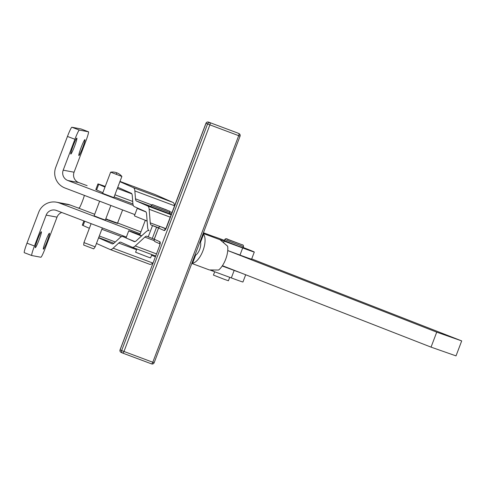 <?xml version="1.0" encoding="UTF-8"?>
<svg xmlns="http://www.w3.org/2000/svg" width="486" height="486" viewBox="0 0 486 486"><rect width="100%" height="100%" fill="white"/><g stroke="black" fill="none" stroke-linecap="round" stroke-linejoin="round"><path stroke-width="0.73" d="M147.07 220.948L146.493 220.729M146.207 220.62L145.806 220.462M141.687 235.807L139.743 234.963L145.278 220.358M151.845 254.585L150.581 257.92L147.61 256.9L135.6 252.24L136.839 248.972M169.499 213.688L150.769 206.586L151.195 205.469L169.924 212.564L169.499 213.688M229.198 268.327L222.369 265.751M229.726 277.324L228.42 280.768L224.24 279.304L213.439 275.088L214.697 271.759M237.848 245.946L224.344 240.673L224.769 239.549L243.498 246.651L243.073 247.775L237.848 245.946M110.638 172.178L102.613 193.337L113.852 197.602L121.877 176.442L110.644 172.178A12.065 12.065 0 0 1 116.828 172.809L116.16 174.377M110.869 205.469L105.328 220.073L99.618 218.007L94.096 215.808L99.636 201.192M95.177 246.845L83.944 242.587L83.689 245.059L93.725 248.868L95.177 246.845L102.346 227.94M139.853 234.677A22.034 0.346 20.8 0 0 128.741 230.789A22.034 0.346 20.8 0 0 139.689 235.273A22.034 0.346 20.8 0 0 141.499 235.971M191.8 263.43L209.387 269.943L218.609 270.034A16.02 7.071 -69.7 0 0 227.642 246.226L219.921 239.61L242.69 247.957A22.034 0.346 20.8 0 0 253.971 251.973A22.034 0.346 20.8 0 0 254.306 252.034A22.034 0.346 20.8 0 0 243.182 247.483M254.306 252.034L251.608 259.147A22.034 0.346 -159.2 0 1 251.274 259.087A22.034 0.346 -159.2 0 1 239.987 255.077L227.74 250.539M200.135 241.457L200.524 242.314L203.573 234.27L203.063 233.736M102.625 192.62A18.025 5.048 -69.5 0 0 102.862 192.687L102.625 192.62A18.025 5.048 -69.5 0 1 102.546 192.59L96.599 189.953A22.034 0.346 -159.2 0 1 95.809 189.552L97.935 183.933A22.034 0.346 -159.2 0 1 100.535 184.741A22.034 0.346 -159.2 0 1 105.237 186.424M96.599 189.953L98.725 184.34A22.034 0.346 -159.2 0 1 97.935 183.933M119.89 181.673L133.401 187.645A18.025 5.048 110.5 0 1 134.853 190.925L135.485 198.835A12.016 3.366 -69.5 0 0 136.451 201.022L147.714 205.997A18.025 5.048 110.5 0 1 149.166 209.278L150.241 222.855A12.016 3.366 -69.5 0 0 151.213 225.042L152.513 225.613L148.254 236.852L154.214 239.197M158.472 227.958L152.513 225.613M117.254 223.408L117.551 223.092L117.254 223.408M116.871 223.293L116.798 222.855L117.187 222.983L116.871 223.293M116.197 223.062L115.96 222.564L116.525 222.758L116.197 223.062M115.255 222.734L114.726 222.545L114.866 222.175L115.589 222.43L115.255 222.734M114.076 222.309L113.414 222.072L113.554 221.695L114.417 222.011L114.076 222.309M112.703 221.804L111.926 221.519L112.066 221.148L113.031 221.501L112.703 221.804M111.173 221.239L110.304 220.917L110.45 220.541L111.488 220.93L111.173 221.239M109.532 220.626L108.609 220.28L108.749 219.903L109.836 220.31L109.532 220.626M106.89 219.623L107.029 219.253L107.868 219.569L107.977 220.043L105.675 219.162M70.816 154.056A8.511 0.747 110.8 0 0 72.226 151.82A8.511 0.747 110.8 0 0 75.658 143.236A8.511 0.747 110.8 0 0 76.861 138.139A8.511 0.747 110.8 0 0 75.439 140.369A8.511 0.747 110.8 0 0 72.013 148.953A8.511 0.747 110.8 0 0 70.804 154.05A8.511 0.747 110.8 0 0 70.816 154.056M78.878 155.569A8.511 0.747 110.8 0 0 80.287 153.333A8.511 0.747 110.8 0 0 83.72 144.749A8.511 0.747 110.8 0 0 84.922 139.652A8.511 0.747 110.8 0 0 83.501 141.882A8.511 0.747 110.8 0 0 80.075 150.466A8.511 0.747 110.8 0 0 78.866 155.563A8.511 0.747 110.8 0 0 78.878 155.569M35.314 247.678A8.511 0.747 110.8 0 0 36.723 245.448A8.511 0.747 110.8 0 0 40.156 236.864A8.511 0.747 110.8 0 0 41.359 231.767A8.511 0.747 110.8 0 0 39.937 233.997A8.511 0.747 110.8 0 0 36.511 242.581A8.511 0.747 110.8 0 0 35.302 247.678A8.511 0.747 110.8 0 0 35.314 247.678M43.376 249.19A8.511 0.747 110.8 0 0 44.791 246.961A8.511 0.747 110.8 0 0 48.217 238.377A8.511 0.747 110.8 0 0 49.426 233.28A8.511 0.747 110.8 0 0 48.005 235.503A8.511 0.747 110.8 0 0 44.572 244.087A8.511 0.747 110.8 0 0 43.369 249.184A8.511 0.747 110.8 0 0 43.376 249.19M61.74 212.473A8.013 7.983 -79.4 0 0 57.026 217.151L45.313 248.048A10.012 0.875 -69.2 0 1 42.543 254.621A10.012 0.875 -69.2 0 1 40.885 257.246L31.772 255.539A10.012 0.875 -69.2 0 1 31.76 255.533A10.012 0.875 -69.2 0 1 32.191 252.677A10.012 0.875 -69.2 0 1 34.445 246.013L26.985 243.17A10.012 0.875 110.8 0 0 24.731 249.84A10.012 0.875 110.8 0 0 24.3 252.696A10.012 0.875 110.8 0 0 24.312 252.696L31.748 255.527M81.022 128.96A10.012 0.875 110.8 0 0 81.01 128.954L88.458 131.791A10.012 0.875 -69.2 0 1 88.47 131.791A10.012 0.875 -69.2 0 1 88.039 134.646A10.012 0.875 -69.2 0 1 85.785 141.317L74.066 172.214A8.013 7.983 100.6 0 0 78.689 182.542L67.821 180.506L133.304 205.438M67.457 136.438L74.917 139.282A10.012 0.875 -69.2 0 1 77.681 132.708A10.012 0.875 -69.2 0 1 79.346 130.078L71.885 127.241A10.012 0.875 110.8 0 0 70.227 129.865A10.012 0.875 110.8 0 0 67.457 136.438L55.744 167.336A16.02 15.959 100.6 0 0 64.978 187.997L134.877 214.612M70.166 205.013L59.298 202.972A16.02 15.959 -79.4 0 0 56.57 202.206L67.439 204.248A16.02 15.959 -79.4 0 1 70.166 205.013L78.404 208.069L79.479 207.753A8.013 0.705 -69.2 0 0 84.388 195.384M78.689 182.542L87.134 185.676M105.814 218.791L106.41 219.016L106.264 219.386M113.475 222.09L113.615 221.719M112.12 221.592L112.26 221.215M110.626 221.033L110.765 220.662M109.046 220.444L109.186 220.067M107.424 219.83L107.57 219.453M105.82 219.216L105.966 218.846M117.412 223.463L122.618 209.94M108.609 220.28L107.977 220.043M110.304 220.917L109.69 220.687M111.926 221.519L111.349 221.306M113.414 222.072L112.892 221.877M114.726 222.545L114.271 222.381M115.82 222.934L115.449 222.807M59.298 202.972L140.193 233.778M56.57 202.206A16.02 15.959 -79.4 0 0 38.704 212.273L26.985 243.17M88.47 131.791L81.01 128.954A10.012 0.875 110.8 0 0 80.998 128.948L71.885 127.241M88.458 131.791L79.346 130.078M67.821 180.506A8.013 7.983 100.6 0 1 63.198 170.173L74.066 172.214M57.026 217.151L46.158 215.116A8.013 7.983 -79.4 0 1 56.461 210.462L126.354 237.077M46.158 215.116L34.445 246.013M74.917 139.282L63.198 170.173M227.74 250.557L436.726 332.157L461.7 340.911L251.699 258.916M436.726 332.157L431.046 347.132L456.02 355.886L461.7 340.911M195.008 254.98L195.597 255.211M222.418 265.678L431.046 347.132M154.177 240.588L144.84 237.101L135.26 245.959L156.437 253.88M98.591 237.848L112.102 243.82A12.016 3.366 -69.5 0 0 112.151 243.844A12.016 3.366 -69.5 0 0 114.21 242.994L119.793 237.836A18.025 5.048 110.5 0 1 122.885 236.567A18.025 5.048 110.5 0 1 122.964 236.597L134.221 241.578A12.016 3.366 -69.5 0 0 134.276 241.597A12.016 3.366 -69.5 0 0 136.335 240.752L145.915 231.895A18.025 5.048 110.5 0 1 149.008 230.625A18.025 5.048 110.5 0 1 149.081 230.656A18.025 5.048 -69.5 0 1 147.629 227.375L146.553 213.804A12.016 3.366 110.5 0 0 145.581 211.617L134.324 206.635A18.025 5.048 -69.5 0 1 132.866 203.361L132.241 195.451A12.016 3.366 110.5 0 0 131.269 193.264L117.764 187.286M144.84 237.101A12.016 3.366 110.5 0 1 146.9 236.251A12.016 3.366 110.5 0 1 146.954 236.275L148.254 236.852M149.591 264.256A18.025 5.048 -69.5 0 0 149.67 264.287L110.049 249.47A18.025 5.048 -69.5 0 1 109.97 249.44L96.459 243.462M83.914 220.917L82.316 225.127A22.034 0.346 20.8 0 0 83.106 225.534L89.059 228.165A12.016 3.366 110.5 0 1 89.339 228.353M149.67 264.287A18.025 5.048 -69.5 0 0 152.762 263.017L153.09 262.713M136.56 249.713L118.718 243.036L113.135 248.2L152.762 263.017M155.635 256L132.168 247.228A18.025 5.048 -69.5 0 1 132.089 247.198L120.832 242.216A12.016 3.366 110.5 0 0 120.783 242.192A12.016 3.366 110.5 0 0 118.718 243.036M110.049 249.47A18.025 5.048 -69.5 0 0 113.135 248.2M132.168 247.228A18.025 5.048 -69.5 0 0 135.26 245.959M133.401 187.645L173.022 202.462L155.162 194.564L119.987 181.412L155.083 194.534A18.025 5.048 110.5 0 1 155.162 194.564M98.725 184.34L104.678 186.97A12.016 3.366 -69.5 0 0 104.727 186.989A12.016 3.366 -69.5 0 0 105 187.049M174.517 206.21L174.48 205.742L134.853 190.925M173.022 202.462A18.025 5.048 110.5 0 1 174.48 205.742M134.993 241.609A22.034 0.346 -159.2 0 1 126.834 238.31A22.034 0.346 -159.2 0 1 126.044 237.909L128.741 230.789M147.118 220.972A22.034 0.346 -159.2 0 1 134.422 215.808L137.259 208.318A22.034 0.346 20.8 0 0 145.982 211.932M140.296 209.278A22.034 0.346 20.8 0 0 137.259 208.318M224.453 240.382A22.034 0.346 20.8 0 0 213.445 236.475L203.427 232.764M222.205 266L234.167 270.429A22.034 0.346 20.8 0 0 240.685 272.81M195.281 255.375L194.91 255.235M245.691 274.766L242.945 281.995A22.034 0.346 -159.2 0 1 231.33 277.919L210.408 270.186M203.573 234.27A16.02 7.071 110.3 0 1 202.941 250.77A16.02 7.071 110.3 0 1 192.59 263.23L195.639 255.18L194.795 255.533M195.639 255.18A8.013 3.536 -69.7 0 0 200.524 242.314M191.867 263.254L192.59 263.23M147.015 221.1L146.432 220.875M146.158 220.747L145.757 220.589M164.177 230.528A4.003 1.124 -69.5 0 0 166.625 227.235L206.034 123.316L207.571 123.997L121.658 350.57L120.121 349.884L159.523 245.965A4.003 1.124 -69.5 0 0 159.918 241.761L154.269 239.264L158.533 228.031L164.177 230.528A2.005 1.92 -66.1 0 1 165.459 229.301M165.732 228.906L161.042 226.828A2.005 1.92 113.9 0 0 158.533 228.031L154.202 239.227A2.005 2.005 0 0 0 155.259 241.773L160.016 243.869M161.036 226.828A2.005 0.559 110.5 0 1 161.042 226.828L165.89 228.645L161.036 226.828A2.005 2.005 0 0 0 158.46 227.995M239.963 134.598A2.005 1.92 113.9 0 0 238.997 133.614L237.46 132.933A2.005 2.005 0 0 0 237.35 132.885A2.005 0.559 -69.5 0 0 237.344 132.885A2.005 0.559 -69.5 0 0 237.35 132.885L208.543 122.114L237.356 132.891A2.005 1.92 -66.1 0 1 237.557 132.976M240.06 136.153A2.005 2.005 0 0 0 238.997 133.614A2.005 1.92 113.9 0 0 238.899 133.571A2.005 0.559 110.5 0 1 239.057 134.282A2.005 0.559 110.5 0 1 238.705 135.673L240.06 136.153L154.153 362.726L152.792 362.24A2.005 0.559 110.5 0 1 152.136 363.498A2.005 0.559 110.5 0 1 151.577 363.893A2.005 0.559 110.5 0 1 151.565 363.886L122.758 353.115A2.005 0.559 -69.5 0 0 122.758 353.115A2.005 0.559 -69.5 0 0 123.323 352.727A2.005 0.559 -69.5 0 0 123.973 351.469L121.658 350.57A2.005 1.92 113.9 0 0 122.751 353.115A2.005 2.005 0 0 1 122.654 353.073L121.111 352.393A2.005 1.92 -66.1 0 1 120.121 349.884L120.048 349.847A2.005 2.005 0 0 0 121.111 352.393A2.005 1.92 -66.1 0 0 121.208 352.429M154.202 239.227L154.269 239.264A2.005 1.92 113.9 0 0 155.259 241.773M159.918 241.761A2.005 1.92 113.9 0 0 160.046 243.492M209.885 124.896A2.005 0.559 -69.5 0 0 210.238 123.505A2.005 0.559 -69.5 0 0 210.086 122.794A2.005 1.92 113.9 0 0 207.571 123.997L238.705 135.673L152.792 362.24L123.973 351.469L209.885 124.896M205.961 123.28L206.034 123.316A2.005 1.92 -66.1 0 1 208.543 122.114A2.005 0.559 110.5 0 0 208.537 122.114A2.005 0.559 110.5 0 1 208.537 122.114A2.005 2.005 0 0 0 205.961 123.28L165.623 229.307M153.041 204.843L168.928 210.942L153.041 204.843M241.949 244.713L227.169 239.24L241.949 244.713M239.987 255.077L242.69 247.957M156.547 227.217L152.288 238.45M78.404 208.069L94.679 214.265M117.661 223.013L140.916 231.871M121.561 236.639L101.841 229.264M99.296 235.989L115.316 241.979M113.894 243.273L98.688 237.587M155.356 256.736L151.565 255.32M83.106 225.534L84.74 221.233M170.349 217.199L149.166 209.278M150.241 222.855L160.568 226.713M158.551 227.782L151.213 225.042M114.915 194.789L132.714 201.447M131.864 193.878L117.326 188.44M135.485 198.835L151.662 204.885M169.924 211.714L172.117 212.534M147.714 205.997L171.254 214.806M171.509 214.132L169.602 213.415M150.842 206.398L136.451 201.022M223.663 242.368L224.149 241.092M203.16 233.468L220.632 239.938M213.099 270.228L212.789 271.054M234.167 270.429L231.33 277.919M122.77 353.122L151.565 363.886A2.005 2.005 0 0 0 154.153 362.726M159.523 245.965L120.048 349.847M151.195 205.469C152.167 204.582 152.762 204.369 152.975 204.819L166.084 209.709C170.969 212.145 168.97 209.818 169.924 212.564M224.769 239.549C225.522 238.505 226.525 238.426 227.782 239.319L241.985 244.725C243.055 244.75 243.559 245.387 243.498 246.651M121.871 176.436A12.065 12.065 0 0 0 116.828 172.809M31.76 255.533L24.3 252.696M132.933 203.95L114.113 196.915M91.119 223.663L83.944 242.587M160.173 243.626L159.457 245.928M237.35 132.885L208.537 122.114"/></g></svg>
